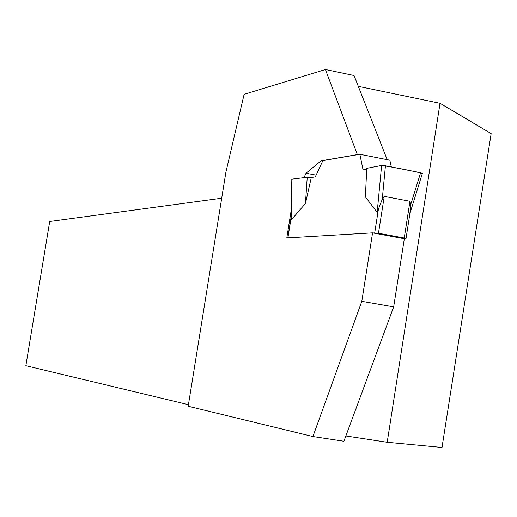 <?xml version="1.0" encoding="UTF-8"?>
<svg xmlns="http://www.w3.org/2000/svg" width="517" height="517" viewBox="0 0 517 517"><rect width="100%" height="100%" fill="white"/><g stroke="black" fill="none" stroke-linecap="round" stroke-linejoin="round"><path stroke-width="0.78" d="M372.906 232.908L378.47 233.245L404.229 238.014L406.019 238.466L403.984 238.654M404.229 238.014L409.968 201.287L384.254 196.376L382.244 199.323L377.171 212.345L365.383 196.893L366.753 168.342L381.617 165.446L377.171 212.345M409.968 201.287L410.679 204.738L410.55 209.391L409.651 214.251M363.044 169.834L366.708 169.292L363.044 169.834L359.864 154.286L389.844 160.186L391.337 166.972M359.864 154.286L322.873 160.613L315.305 176.917L311.292 177.512L305.444 203.491L291.362 219.815L291.433 215.098M382.244 199.323L385.43 165.815L420.618 172.697L410.679 204.738M420.618 172.697L422.163 173.376M385.43 165.815L381.617 165.446L366.753 168.342M291.969 179.128L307.24 177.253L311.292 177.512M291.969 178.947L291.362 219.815M305.444 203.491L307.24 177.253M361.81 301.321L372.57 232.85L404.32 238.718L393.676 306.865L361.81 301.321L312.921 436.548L188.188 406.265L225.903 172.167L244.114 94.333L325.419 69.53L357.383 154.712M372.57 232.85L286.793 237.923L291.381 209.114M304.022 177.609L306.038 173.208L321.051 160.806L357.053 154.648M312.921 436.548L343.902 441.247L393.676 306.865M325.419 69.53L354.029 75.501L387.201 159.663M221.709 198.218L49.71 221.502L25.85 365.7L188.447 404.675M387.201 442.274L442.009 447.47L491.15 133.599L440.032 103.284L387.201 442.274L345.86 435.967M358.3 86.345L440.032 103.284M316.126 175.14L306.038 173.208M322.634 161.117L321.051 160.806M422.389 173.324C412.592 170.998 393.65 167.127 381.617 165.446M378.47 233.245L384.254 196.376M374.709 232.805L378.541 208.377M287.904 237.859L291.245 216.882M406.019 238.466L410.537 209.54M287.795 237.865L291.278 216.003M409.923 213.502L422.415 173.24M291.258 216.978L291.827 179.05"/></g></svg>
